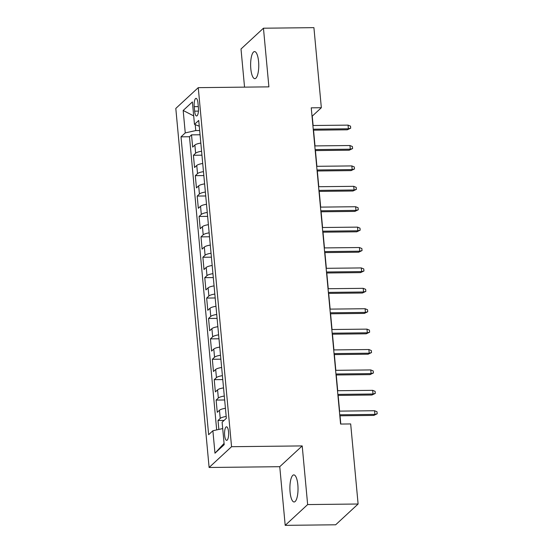 <?xml version="1.0" encoding="UTF-8"?>
<svg xmlns="http://www.w3.org/2000/svg" width="553" height="553" viewBox="0 0 553 553"><rect width="100%" height="100%" fill="white"/><g stroke="black" fill="none" stroke-linecap="round" stroke-linejoin="round"><path stroke-width="0.83" d="M297.846 484.843A13.542 4.065 -90.6 0 0 293.809 474.896A13.542 4.065 -90.6 0 0 290.076 492.032A13.542 4.065 -90.6 0 0 294.113 501.979A13.542 4.065 -90.6 0 0 297.846 484.843M258.576 61.528A13.542 4.065 -90.6 0 0 254.539 51.581A13.542 4.065 -90.6 0 0 250.806 68.717A13.542 4.065 -90.6 0 0 254.843 78.664A13.542 4.065 -90.6 0 0 258.576 61.528M228.534 431.789A6.774 2.032 -90.6 0 0 226.516 426.812A6.774 2.032 -90.6 0 0 224.649 435.384A6.774 2.032 -90.6 0 0 226.668 440.354A6.774 2.032 -90.6 0 0 228.534 431.789M285.196 525.35L307.648 504.571L302.208 445.918L279.756 466.697L285.196 525.35L335.657 524.79L358.109 504.011L350.678 423.937L340.586 424.047L311.249 107.835L321.341 107.724L313.917 27.65L263.456 28.21L241.004 48.989L244.544 87.132M279.756 466.697L209.11 467.485L175.806 108.429L198.257 87.651L231.562 446.7L209.11 467.485M200.829 143.089A8.468 2.115 174.7 0 0 194.87 145.052L192.651 147.105L191.518 134.863L200.055 134.766M201.582 151.252A8.468 2.115 174.7 0 0 195.624 153.216L193.412 155.262L201.949 155.172M193.412 155.262L194.545 167.504L196.764 165.458A8.468 2.115 174.7 0 1 202.723 163.494M204.61 183.893A8.468 2.115 174.7 0 0 198.651 185.856L196.439 187.909L195.306 175.667L203.843 175.571M206.504 204.292A8.468 2.115 174.7 0 0 200.545 206.255L198.333 208.308L197.193 196.066L205.737 195.969M208.398 224.691A8.468 2.115 174.7 0 0 202.439 226.661L200.221 228.707L199.087 216.465L207.624 216.375M210.292 245.097A8.468 2.115 174.7 0 0 204.334 247.06L202.115 249.106L200.981 236.871L209.518 236.774M212.186 265.495A8.468 2.115 174.7 0 0 206.221 267.458L204.009 269.511L202.875 257.269L211.412 257.173M214.073 285.894A8.468 2.115 174.7 0 0 208.115 287.857L205.903 289.91L204.769 277.668L213.306 277.571M215.967 306.3A8.468 2.115 174.7 0 0 210.009 308.263L207.797 310.309L206.656 298.074L215.2 297.977M217.861 326.699A8.468 2.115 174.7 0 0 211.903 328.662L209.684 330.715L208.55 318.473L217.087 318.376M219.755 347.097A8.468 2.115 174.7 0 0 213.797 349.061L211.578 351.114L210.444 338.871L218.981 338.775M221.649 367.503A8.468 2.115 174.7 0 0 215.684 369.466L213.472 371.512L212.338 359.27L220.875 359.18M223.536 387.902A8.468 2.115 174.7 0 0 217.578 389.865L215.366 391.911L214.225 379.676L222.769 379.579M225.43 408.301A8.468 2.115 174.7 0 0 219.472 410.264L217.26 412.317L216.119 400.075L224.656 399.978M194.221 106.667L194.635 111.153A6.56 1.97 -90.6 0 0 196.591 115.971A6.56 1.97 -90.6 0 0 198.403 107.676L197.981 103.183A6.56 1.97 -90.6 0 0 196.032 98.365A6.56 1.97 -90.6 0 0 194.221 106.667L198.299 106.625M195.209 124.653L195.755 130.57L185.255 132.907L181.011 136.84L208.64 434.693L212.884 430.759L214.972 453.204L224.193 444.667L222.112 422.222L226.357 418.289L198.727 120.443L194.476 124.37L199.26 126.202M185.255 132.907L183.174 110.469L192.396 101.932L194.476 124.37M191.518 134.863L189.485 136.743L216.679 429.916M226.191 416.464A8.468 2.115 -5.3 0 0 220.225 418.427L218.013 420.474L218.843 429.432M216.119 400.075L218.338 398.022A8.468 2.115 -5.3 0 1 224.297 396.059M214.225 379.676L216.444 377.623A8.468 2.115 -5.3 0 1 222.403 375.66M212.338 359.27L214.55 357.224A8.468 2.115 -5.3 0 1 220.509 355.261M210.444 338.871L212.656 336.825A8.468 2.115 -5.3 0 1 218.615 334.855M208.55 318.473L210.769 316.42A8.468 2.115 -5.3 0 1 216.728 314.457M206.656 298.074L208.875 296.021A8.468 2.115 -5.3 0 1 214.834 294.058M204.769 277.668L206.981 275.622A8.468 2.115 -5.3 0 1 212.94 273.659M202.875 257.269L205.087 255.216A8.468 2.115 -5.3 0 1 211.046 253.253M200.981 236.871L203.193 234.818A8.468 2.115 -5.3 0 1 209.158 232.854M199.087 216.465L201.306 214.419A8.468 2.115 -5.3 0 1 207.264 212.456M197.193 196.066L199.412 194.013A8.468 2.115 -5.3 0 1 205.37 192.05M195.306 175.667L197.518 173.614A8.468 2.115 -5.3 0 1 203.476 171.651M199.661 130.529L195.755 130.57M307.648 504.571L358.109 504.011M302.208 445.918L231.562 446.7M198.257 87.651L268.896 86.862L263.456 28.21M313.109 125.51L312.245 116.151L321.341 107.724M340.807 424.047L340.04 415.794M339.604 411.121L338.146 395.388M337.717 390.722L336.252 374.989M335.823 370.316L334.365 354.591M333.929 349.918L332.471 334.185M332.035 329.519L330.576 313.786M330.141 309.12L328.682 293.387M328.254 288.714L326.788 272.988M326.36 268.316L324.901 252.583M324.466 247.917L323.007 232.184M322.572 227.511L321.113 211.785M320.678 207.112L319.219 191.379M318.791 186.714L317.332 170.981M316.897 166.315L315.438 150.582M315.003 145.909L313.544 130.183M189.485 136.743L181.011 136.84M218.013 420.474L224.069 420.411M212.884 430.759L222.7 428.575M193.695 115.909L183.174 110.469M214.972 453.204L224.076 443.395M313.323 130.183L347.305 129.803L348.397 128.794L313.233 129.188M348.058 125.123L350.512 126.132L350.699 128.172L348.397 128.794L348.058 125.123L312.894 125.51M350.699 128.172L347.305 129.803M315.217 150.582L349.199 150.209L350.291 149.192L315.127 149.587M349.945 145.522L352.406 146.531L352.593 148.577L350.291 149.192L349.945 145.522L314.788 145.916M352.593 148.577L349.199 150.209M317.111 170.988L351.086 170.607L352.178 169.598L317.021 169.985M351.839 165.921L354.3 166.937L354.487 168.976L352.178 169.598L351.839 165.921L316.675 166.315M354.487 168.976L351.086 170.607M319.005 191.386L352.98 191.006L354.072 189.997L318.908 190.384M353.733 186.326L356.187 187.336L356.381 189.375L354.072 189.997L353.733 186.326L318.569 186.714M356.381 189.375L352.98 191.006M320.899 211.785L354.874 211.405L355.966 210.396L320.802 210.79M355.627 206.725L358.081 207.734L358.275 209.774L355.966 210.396L355.627 206.725L320.464 207.119M358.275 209.774L354.874 211.405M322.786 232.184L356.768 231.811L357.86 230.795L322.696 231.189M357.521 227.124L359.975 228.14L360.162 230.179L357.86 230.795L357.521 227.124L322.358 227.518M360.162 230.179L356.768 231.811M324.68 252.59L358.662 252.209L359.754 251.2L324.59 251.587M359.409 247.53L361.869 248.539L362.056 250.578L359.754 251.2L359.409 247.53L324.245 247.917M362.056 250.578L358.662 252.209M326.574 272.988L360.549 272.608L361.641 271.599L326.477 271.993M361.303 267.929L363.763 268.938L363.95 270.977L361.641 271.599L361.303 267.929L326.139 268.316M363.95 270.977L360.549 272.608M328.468 293.387L362.443 293.014L363.535 291.998L328.371 292.392M363.197 288.327L365.651 289.337L365.844 291.383L363.535 291.998L363.197 288.327L328.033 288.721M365.844 291.383L362.443 293.014M330.355 313.793L364.337 313.413L365.429 312.404L330.265 312.791M365.091 308.726L367.545 309.742L367.731 311.781L365.429 312.404L365.091 308.726L329.927 309.12M367.731 311.781L364.337 313.413M332.249 334.192L366.231 333.812L367.323 332.802L332.159 333.189M366.978 329.132L369.439 330.141L369.625 332.18L367.323 332.802L366.978 329.132L331.821 329.519M369.625 332.18L366.231 333.812M334.143 354.591L368.118 354.21L369.21 353.201L334.053 353.595M368.872 349.531L371.333 350.54L371.519 352.579L369.21 353.201L368.872 349.531L333.708 349.925M371.519 352.579L368.118 354.21M336.037 374.989L370.012 374.616L371.104 373.607L335.941 373.994M370.766 369.929L373.22 370.945L373.413 372.985L371.104 373.607L370.766 369.929L335.602 370.323M373.413 372.985L370.012 374.616M337.931 395.395L371.906 395.015L372.999 394.006L337.835 394.393M372.66 390.335L375.114 391.344L375.307 393.383L372.999 394.006L372.66 390.335L337.496 390.722M375.307 393.383L371.906 395.015M339.819 415.794L373.8 415.414L374.893 414.404L339.729 414.798M374.554 410.734L377.008 411.743L377.194 413.782L374.893 414.404L374.554 410.734L339.39 411.121M377.194 413.782L373.8 415.414M195.624 153.216L194.87 145.052M220.225 418.427L219.472 410.264M218.338 398.022L217.578 389.865M216.444 377.623L215.684 369.466M214.55 357.224L213.797 349.061M212.656 336.825L211.903 328.662M210.769 316.42L210.009 308.263M208.875 296.021L208.115 287.857M206.981 275.622L206.221 267.458M205.087 255.216L204.334 247.06M203.193 234.818L202.439 226.661M201.306 214.419L200.545 206.255M199.412 194.013L198.651 185.856M197.518 173.614L196.764 165.458M198.437 111.112L194.635 111.153"/></g></svg>

